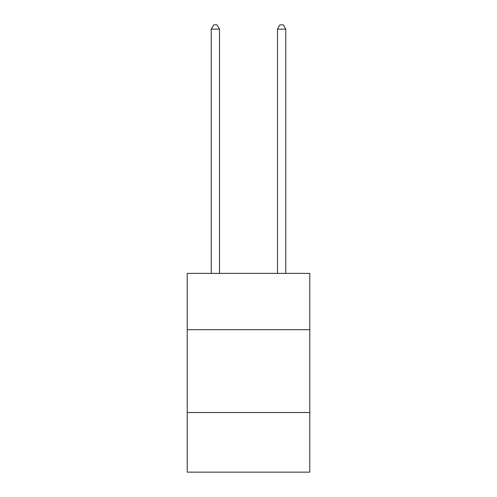 <?xml version="1.0" encoding="UTF-8"?>
<svg xmlns="http://www.w3.org/2000/svg" width="497" height="497" viewBox="0 0 497 497"><rect width="100%" height="100%" fill="white"/><g stroke="black" fill="none" stroke-linecap="round" stroke-linejoin="round"><path stroke-width="0.75" d="M187.214 329.697L309.786 329.697L309.786 273.381L187.214 273.381L187.214 472.15L309.786 472.15L309.786 412.516L187.214 412.516M309.786 412.516L309.786 329.697M219.512 273.381L219.512 29.155L211.231 29.155L211.231 273.381M211.231 29.155L213.716 24.85L217.027 24.85L219.512 29.155M285.769 273.381L285.769 29.155L277.488 29.155L277.488 273.381M277.488 29.155L279.973 24.85L283.284 24.85L285.769 29.155"/></g></svg>
